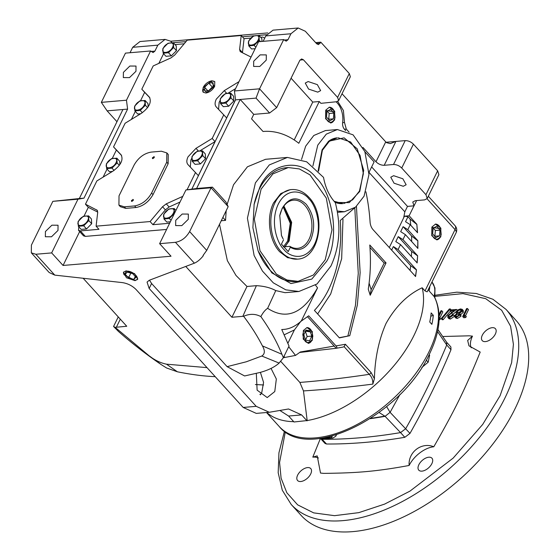 <?xml version="1.0" encoding="UTF-8"?>
<svg xmlns="http://www.w3.org/2000/svg" width="560" height="560" viewBox="0 0 560 560"><rect width="100%" height="100%" fill="white"/><g stroke="black" fill="none" stroke-linecap="round" stroke-linejoin="round"><path stroke-width="0.84" d="M429.793 286.468A35.546 19.565 137.8 0 1 429.1 290.878L434.448 296.891C442.022 312.431 440.384 331.415 429.541 353.857C401.807 415.107 308.609 463.043 279.286 426.587L266.504 412.517M482.307 335.202A8.883 4.893 137.8 0 1 488.887 328.699A8.883 4.893 137.8 0 1 495.397 328.671A8.883 4.893 137.8 0 1 495.334 334.089A8.883 4.893 137.8 0 1 488.754 340.592A8.883 4.893 137.8 0 1 482.244 340.62A8.883 4.893 137.8 0 1 482.307 335.202M418.845 464.737A8.883 4.893 137.8 0 1 425.432 458.234A8.883 4.893 137.8 0 1 431.942 458.206A8.883 4.893 137.8 0 1 431.879 463.617A8.883 4.893 137.8 0 1 425.292 470.12A8.883 4.893 137.8 0 1 418.782 470.148A8.883 4.893 137.8 0 1 418.845 464.737M297.654 475.111A8.883 4.893 137.8 0 1 304.241 468.608A8.883 4.893 137.8 0 1 310.751 468.58A8.883 4.893 137.8 0 1 310.688 473.991A8.883 4.893 137.8 0 1 304.101 480.494A8.883 4.893 137.8 0 1 297.591 480.529A8.883 4.893 137.8 0 1 297.654 475.111M320.222 438.928L312.802 457.135L317.212 455.868L320.509 473.053L323.778 473.382C354.55 472.99 373.996 471.968 409.129 465.465C408.065 452.081 421.666 441.721 433.79 446.775C455.217 409.43 465.297 388.85 480.193 352.065L468.972 345.835L467.656 340.459L472.479 336.147L469.217 335.811L442.701 336.504M446.712 342.349L450.877 346.934L450.989 349.699C439.53 377.426 425.866 405.321 409.99 433.391L404.817 437.304C377.538 441.91 351.435 444.15 326.515 444.01L325.017 443.429L321.013 439.026M506.037 309.407L516.012 320.39A145.089 79.87 137.8 0 1 514.99 408.828A145.089 79.87 137.8 0 1 407.484 515.004A145.089 79.87 137.8 0 1 301.203 515.48L291.228 504.497A145.089 79.87 -42.2 0 0 397.509 504.021A145.089 79.87 -42.2 0 0 505.015 397.845A145.089 79.87 -42.2 0 0 506.037 309.407L492.94 299.271L476.287 293.482L456.827 292.166L435.281 295.239M425.012 290.913L455.049 229.593A6.349 3.493 -42.2 0 0 455.091 225.722C456.869 227.878 457.205 230.23 456.092 232.785L427.161 291.844L425.012 290.913L422.163 287.77A101.549 55.902 137.8 0 1 413.952 335.468A101.549 55.902 137.8 0 1 307.174 420.56L303.471 390.915L299.859 382.424L280.742 361.375M293.713 421.666A101.549 55.902 137.8 0 1 266.735 412.496M422.163 287.77C407.589 294.588 395.542 306.495 386.022 323.484C378.805 339.871 374.934 358.274 374.409 378.679L372.827 384.111C347.13 387.373 324.009 389.641 303.471 390.915M421.82 367.479L428.176 362.194L429.625 355.229L429.135 354.683M330.918 266.042L317.009 284.004L298.893 291.494L285.81 289.849L273.329 282.856L262.465 271.082L254.114 255.493L247.422 218.183L255.395 182.882L269.311 164.92L287.42 157.43L306.684 161.812L323.526 177.387C325.423 187.74 329.35 196.161 335.314 202.643C341.243 225.603 339.773 246.736 330.918 266.042M222.873 217.434L225.547 220.381L226.177 210.7M227.122 204.463L233.527 184.758L247.436 166.796L265.545 159.299L287.42 157.43M225.547 220.381L221.249 220.745M219.506 224.308L227.36 260.652L236.019 275.492L246.995 286.475L256.396 285.67C264.047 286.097 270.508 287.735 275.772 290.591L285.054 292.677L298.893 291.494M312.893 165.991L317.765 145.152L326.298 134.134L337.4 129.542L353.08 134.841L364.861 151.62L368.963 174.496L364.077 196.147L355.544 207.158L344.435 211.75L337.253 211.008M301.532 159.439L305.662 146.188L313.81 135.485L325.43 130.571M356.447 206.402L360.143 272.685L357.343 305.088L349.769 335.685L339.395 337.904L314.419 310.408C319.928 304.556 324.674 297.584 328.643 289.492C338.331 269.15 342.195 246.162 340.242 220.535L354.613 207.865M317.639 313.95L330.701 293.958L341.663 258.734L342.986 219.198M431.893 227.066L435.519 224.084L440.853 228.102L440.79 236.859L436.87 239.869L431.746 235.641L431.893 227.066M436.667 239.869A7.91 5.355 85.1 0 0 440.377 236.887A7.91 5.355 85.1 0 0 441.112 234.661A7.91 5.355 85.1 0 0 441.14 234.521M440.622 228.599A7.91 5.355 85.1 0 0 440.587 228.494A7.91 5.355 85.1 0 0 435.316 224.112M325.731 110.173L329.357 107.191L334.691 111.209L334.628 119.973L330.708 122.983L325.591 118.748L325.731 110.173M330.505 122.983A7.91 5.355 85.1 0 0 334.215 119.994A7.91 5.355 85.1 0 0 334.95 117.775A7.91 5.355 85.1 0 0 334.978 117.628M334.467 111.713A7.91 5.355 85.1 0 0 334.425 111.601A7.91 5.355 85.1 0 0 329.154 107.226M324.359 437.773L324.884 438.347L331.653 436.177M308.147 81.55L317.352 84.63L320.649 90.615L317.765 92.141L308.56 89.068L305.263 83.076L308.147 81.55M393.645 175.693L402.85 178.766L406.147 184.758L403.263 186.284L394.058 183.204L390.761 177.219L393.645 175.693M253.694 61.208L260.162 54.873L266.315 54.908L266.259 60.13L259.784 66.465L253.631 66.43L253.694 61.208M431.704 234.283L432.208 227.409L440.664 228.697L441.154 234.444L440.475 236.516C437.185 240.765 434.266 240.023 431.704 234.283M325.598 117.565L326.046 110.523L334.502 111.811L334.992 117.551L334.313 119.623C331.093 123.844 328.188 123.158 325.598 117.565M123.396 72.359L129.864 66.031L136.017 66.059L135.961 71.288L129.486 77.616L123.333 77.581L123.396 72.359M260.407 372.365L263.571 382.41L261.737 392.672L260.421 394.849M271.047 368.41L276.339 379.015L274.771 391.559L267.218 397.558L257.124 390.145L256.319 373.429M303.366 330.54L306.992 327.558L312.326 331.576L312.263 340.34L308.343 343.343L303.226 339.115L303.366 330.54M308.14 343.35A7.91 5.355 85.1 0 0 311.85 340.361A7.91 5.355 85.1 0 0 312.585 338.135A7.91 5.355 85.1 0 0 312.606 338.023M312.102 332.073A7.91 5.355 85.1 0 0 312.06 331.968A7.91 5.355 85.1 0 0 306.789 327.586M259.672 187.593C269.612 162.771 300.412 157.374 316.064 177.709C333.69 194.012 339.465 239.687 326.648 261.331L311.766 279.104L290.976 283.563L271.845 272.888L258.111 250.908L252.896 227.766L254.128 204.358L259.672 187.593M288.288 167.545L299.397 168.945L309.995 174.881L326.305 198.114L331.989 229.789L325.22 259.763L313.404 275.016L298.032 281.372L286.923 279.979L276.318 274.043L260.008 250.81L254.324 219.128L261.093 189.161L272.909 173.908L288.288 167.545L286.426 167.706A57.12 38.675 85.1 0 0 259.238 189.322A57.12 38.675 85.1 0 0 254.023 204.883M318.136 170.821L322.063 149.884L328.608 141.246L344.113 137.844L357.224 148.841L363.699 170.373L359.779 191.408L349.258 202.622L335.111 202.426M318.563 171.276L322.392 150.248L329.217 141.435L337.176 137.844A33.005 22.351 85.1 0 0 328.251 141.547M175.721 220.367L182.189 214.039L188.342 214.074L188.286 219.296L181.811 225.624L175.658 225.589L175.721 220.367M45.423 231.525L51.891 225.19L58.044 225.225L57.988 230.447L51.513 236.782L45.36 236.747L45.423 231.525M126.133 270.851L134.596 273.658L137.725 279.174L135.03 280.644L126.469 277.76L123.494 272.202L126.133 270.851M135.436 280.182A7.91 3.864 -153.9 0 0 135.723 280.14A7.91 3.864 -153.9 0 0 137.809 278.95M302.813 334.6L303.681 330.89L312.137 332.178L312.816 336.273L311.948 339.99C307.398 344.638 304.353 342.839 302.813 334.6M257.915 250.383A57.12 38.675 85.1 0 0 296.17 281.533L298.032 281.372M334.957 202.251A33.005 22.351 85.1 0 0 342.804 203.609L334.089 201.271M338.107 137.767L350.651 142.002L360.073 155.421L363.356 173.726L359.443 191.044L352.618 199.857L343.735 203.532M134.715 280.294L124.215 274.869L126.448 271.194C133.154 270.319 141.932 279.979 134.715 280.294L135.723 280.14M123.62 271.999A7.91 3.864 -153.9 0 0 123.956 274.372A7.91 3.864 -153.9 0 0 124.096 274.624M291.578 189.56L290.178 189.679L280.784 193.564L273.567 202.888C266.133 217.21 269.101 240.667 279.755 251.818L287.581 257.691L297.528 259.126A34.909 23.639 -94.9 0 1 281.155 251.699A34.909 23.639 -94.9 0 1 274.96 202.769A34.909 23.639 -94.9 0 1 291.578 189.56C298.018 189.175 303.779 191.744 308.861 197.267C326.634 215.054 319.725 258.419 297.528 259.126M203.189 87.388C205.359 83.664 208.271 81.459 211.918 80.78L214.76 81.711L214.641 86.408C212.471 90.132 209.566 92.337 205.919 93.023L203.196 92.218L203.189 87.388M214.872 81.858A7.798 4.291 -42.2 0 0 211.596 81.13A7.798 4.291 -42.2 0 0 211.4 81.172M235.543 99.75L226.632 117.936L216.209 106.869M216.272 106.939C214.711 105.133 214.718 102.529 216.3 99.134L224.259 90.643L238.994 81.648M220.108 100.576L219.149 102.27L218.575 109.347M223.783 114.8L212.191 138.453L215.04 141.596L198.366 175.63L187.943 164.57M188.013 164.64C186.445 162.827 186.452 160.223 188.034 156.828L195.993 148.344L212.191 138.453M191.842 158.27L190.883 159.964L190.309 167.048M258.174 39.956C255.367 46.235 245.658 47.068 249.032 40.74C251.839 34.454 261.548 33.621 258.174 39.956M248.766 45.864L248.514 41.118L253.638 35.917L259.014 35.455L259.259 40.201L254.142 45.402L248.766 45.864L251.594 48.979L255.15 48.678M214.312 86.436L206.717 92.582L203.021 88.641L203.518 87.36L211.218 81.2L214.312 86.436M202.979 88.823A7.798 4.291 -42.2 0 0 202.916 89.012A7.798 4.291 -42.2 0 0 203.329 92.337M144.284 104.979C141.477 111.265 131.768 112.091 135.142 105.763C137.949 99.484 147.658 98.651 144.284 104.979M134.876 110.887L134.624 106.148L139.748 100.94L145.124 100.485L145.369 105.224L140.252 110.432L134.876 110.887L137.704 114.009L140.679 113.75M87.759 220.374C84.952 226.653 75.236 227.486 78.61 221.158C81.417 214.872 91.126 214.046 87.759 220.374M78.344 226.282L78.092 221.536L83.216 216.335L88.592 215.873L88.844 220.619L83.72 225.82L78.344 226.282L81.179 229.404L86.548 228.942L83.72 225.82M173.383 213.045C170.576 219.324 160.86 220.157 164.234 213.829C167.041 207.543 176.75 206.71 173.383 213.045M163.968 218.953L163.723 214.207L168.84 209.006L174.216 208.544L174.468 213.29L169.344 218.491L163.968 218.953L166.803 222.068L170.352 221.767M201.649 155.344C198.842 161.63 189.126 162.463 192.5 156.128C195.307 149.849 205.016 149.016 201.649 155.344M192.234 161.259L191.982 156.513L197.106 151.312L202.482 150.85L202.734 155.596L197.61 160.797L192.234 161.259L195.069 164.374L200.438 163.912L197.61 160.797M132.881 199.409L133.322 200.326L131.901 201.404L131.46 200.487L133.336 199.563M153.832 156.639L154.28 157.549L152.859 158.627L152.418 157.71L154.294 156.786M283.528 239.82L281.421 244.132L288.204 251.608L290.318 247.296C298.585 251.818 305.382 249.354 310.702 239.911C315.791 226.863 314.286 214.97 306.187 204.239C296.933 195.867 288.911 197.274 282.128 208.453L279.769 215.607L281.463 235.466L283.101 238.875A24.185 16.373 85.1 0 1 281.386 235.249M290.318 247.296L289.891 246.344A24.185 16.373 85.1 0 0 297.549 248.353A24.185 16.373 85.1 0 0 309.057 239.204A24.185 16.373 85.1 0 0 309.519 213.108A24.185 16.373 85.1 0 0 293.419 200.165A24.185 16.373 85.1 0 0 281.911 209.321A24.185 16.373 85.1 0 0 279.713 215.866M283.227 206.997L290.241 223.293L287.651 241.038L283.346 246.904M284.879 246.778L289.184 240.905L291.669 222.355L283.913 206.003M283.794 206.164L291.046 223.097L288.33 241.787L285.488 246.197M439.11 319.844L440.671 318.927L439.159 317.786M439.838 318.01L442.834 311.899L441.763 310.723L439.145 316.064M451.143 309.918L450.24 308.924L442.113 318.514L441.203 318.591L442.274 319.767L443.184 319.69L450.443 311.115M449.652 317.079L448.693 315.623L448.735 316.771L449.792 317.072L453.572 314.986L449.351 317.891L447.853 317.499L448.924 318.675L450.422 319.067L454.643 316.169M447.853 317.499L447.811 315.735L454.146 310.443L450.149 310.786L451.213 311.962L452.13 311.885M449.764 316.799L456.225 311.633M463.302 312.305L463.246 310.506L462.175 309.33L462.238 311.129L463.302 312.305L460.565 314.629L461.027 316.204L457.359 318.472L456.288 317.296L454.79 316.883L454.72 315.455L456.785 313.684L456.204 313.278L456.19 311.71L457.667 310.002L460.446 308.924L462.175 309.33M454.79 316.883L455.854 318.059L457.359 318.472M465.283 315.553L464.373 316.414L462.686 316.554L463.757 317.73L465.444 317.59L466.347 316.729L465.283 315.553L463.946 315.665L467.446 308.525L468.51 309.701L465.514 315.812M409.129 465.465A22.211 12.229 137.8 0 1 433.79 446.775M312.802 457.135A22.211 12.229 137.8 0 1 318.43 458.003M471.219 347.83A22.211 12.229 137.8 0 1 472.479 336.147M439.159 318.171L439.6 317.751M439.138 319.095L439.761 319.788M439.089 314.503L440.909 310.793L441.763 310.723M442.113 318.514L443.184 319.69M441.203 318.591L449.323 309.001L450.24 308.924M453.572 314.986L454.538 316.05M449.351 317.891L450.422 319.067M450.149 310.786L450.548 309.967L456.561 309.456L457.317 310.289M456.561 309.456L451.549 313.04L452.613 314.216M451.549 313.04L448.693 315.623M462.238 311.129L459.494 313.453L460.971 314.923M459.494 313.453L459.956 315.028L461.027 316.204M459.956 315.028L456.288 317.296M464.373 316.414L465.444 317.59M462.686 316.554L466.585 308.595L467.446 308.525M457.058 311.619L460.033 309.743L461.349 310.065L461.384 311.178L458.339 313.117L457.135 312.774L457.058 311.619L458.122 312.795L461.496 310.912M455.567 315.406L457.954 313.929L459.018 314.237L459.102 315.091L456.736 316.477L455.637 316.239L455.567 315.406L456.547 316.491M446.635 342.272L446.719 344.988A629.615 346.591 137.8 0 1 405.713 428.68L400.547 432.6A629.615 346.591 137.8 0 1 322.245 439.306L321.104 439.04M321.874 439.005L326.515 444.01M460.033 309.743L461.104 310.919M457.954 313.929L459.095 315.105M456.631 316.582L459.025 315.105M400.561 432.6L385.084 416.339A632.156 347.991 137.8 0 1 370.167 418.684M409.99 433.391L390.096 412.328L385.084 416.339M446.719 344.974L437.535 331.569M399.952 394.499L390.096 412.328L386.638 406.637M379.127 412.503L384.965 416.213M429.1 290.878A101.549 55.902 -42.2 0 0 428.316 289.492M429.744 322A101.549 55.902 -42.2 0 0 431.158 312.921L433.293 315.273A101.549 55.902 137.8 0 1 431.879 324.359L429.744 322M428.176 362.194L426.265 360.094M433.293 315.273L430.78 316.274M301.595 58.954L299.81 60.396L276.661 107.646L259.56 88.816L283.682 39.578L286.181 41.174L287.994 39.732L290.92 33.761L298.165 28L305.312 31.241L316.715 43.792L318.5 44.604L320.803 42.168L349.3 73.549L350.35 76.734L338.653 100.611L336.511 101.738L320.908 103.334L319.27 101.528L298.816 143.276A95.207 64.463 85.1 0 0 263.165 131.474A95.207 64.463 85.1 0 0 263.032 131.488L251.552 118.853L253.743 114.373L240.212 99.47L196.595 188.503L212.415 187.145L211.071 187.796L185.941 189.952L196.595 188.503M315.504 285.138L317.548 287.854L301.245 321.125L308.686 315.819L336.021 345.912C337.134 347.284 337.183 348.075 336.175 348.292L299.621 352.464M336.021 345.912L345.408 344.267L371.063 372.512L374.409 378.679M371.644 166.929L407.491 206.395L414.001 205.835L409.129 215.789L416.857 224.294L417.522 232.68L410.256 224.679L405.545 221.704L407.981 216.727L404.474 216.181L403.676 217.812L404.831 211.827L368.984 172.361M407.82 229.656L417.844 240.695L417.872 248.381L405.384 234.633L400.673 231.651L403.109 226.681L407.82 229.656L410.256 224.679M402.948 239.603L417.634 255.78L417.158 262.913L400.512 244.58L395.801 241.598L398.237 236.628L402.948 239.603L405.384 234.633M400.512 244.58L398.076 249.55L416.472 269.808L415.583 276.493L373.058 229.663A10.157 6.874 -94.9 0 1 370.083 222.005A145.978 98.847 85.1 0 0 365.911 191.8M368.963 172.403L374.108 161.91L364.938 151.816M345.723 130.655L344.442 129.241A6.349 4.298 -94.9 0 1 342.636 122.661A19.04 12.894 85.1 0 0 336.07 101.78M370.202 295.253L368.277 289.17C370.503 274.617 371 259.896 369.775 245.007L386.043 262.92L370.202 295.253M122.941 109.508L79.324 198.541L52.85 201.341L77.98 199.192L83.979 198.142L127.596 109.109L107.121 110.859L101.339 102.361L125.461 53.123L150.591 50.974L153.09 52.563L154.903 51.128L157.829 45.157L165.074 39.396L170.716 41.23L172.046 42.7M260.799 394.317L259.861 394.282M307.174 420.56L293.993 421.981L288.596 416.038L279.853 410.459M319.27 101.528L312.753 102.081L294.203 139.951M338.653 100.611L337.603 97.419L303.408 59.766L299.999 60.06M291.074 78.218L312.753 102.081M337.736 101.444L343.406 110.509L344.498 122.507L342.636 122.661M349.104 132.174L346.304 129.087L344.498 122.507M416.619 200.571L414.029 205.863L412.769 202.034L415.338 200.676L424.641 199.885L427.21 198.527L425.95 194.698L401.73 168.028C399.28 165.683 396.543 164.507 393.512 164.5L384.202 165.298C381.171 165.291 378.427 164.115 375.991 161.77L362.957 147.427M416.472 269.808L415.415 276.507M398.076 249.55L393.365 246.575L410.683 265.65L416.304 269.822M391.629 250.11L393.365 246.575M417.634 255.78L416.99 262.927M398.237 236.628L411.649 251.398L417.466 255.794M417.844 240.695L417.704 248.395M403.109 226.681L411.572 235.991L417.676 240.709M416.857 224.294L417.354 232.694M409.129 215.789L404.474 216.181M407.981 216.727L410.151 219.121L416.689 224.308M407.491 206.395L404.831 211.827M371.063 372.512A2.541 1.4 137.8 0 1 369.236 374.346C371.805 376.817 373.002 380.072 372.827 384.111M345.408 344.267L344.099 346.668L369.236 374.346C343.483 378.161 320.355 380.856 299.859 382.424M336.399 348.25L343.042 347.088L336.175 348.292L307.538 316.757M342.839 347.123L344.099 346.668M317.548 287.854C302.96 313.656 286.321 320.481 267.638 308.322C265.188 309.904 262.927 312.662 260.862 316.596C269.983 329.378 277.004 341.936 281.925 354.27L283.346 357.665L289.037 346.059L281.75 329.504C288.512 329.518 295.001 326.711 301.21 321.09L301.154 321.132M267.638 308.322L275.772 290.591M228.172 206.626L206.724 250.397L189.63 231.567L211.071 187.796L228.172 206.626L225.953 202.048L212.415 187.145M283.682 39.578L258.552 41.727L234.43 90.972L259.56 88.816L256.032 98.112L235.557 99.869L191.94 188.895M256.032 98.112L269.57 113.022L253.743 114.373M276.661 107.646L269.57 113.022M349.769 335.685L339.213 337.708M354.795 207.725L358.267 273.371L355.439 305.508L347.907 335.846M386.043 262.92L384.181 263.074L371.154 289.66L370.097 294.938M369.957 247.422L384.181 263.074M118.363 331.352C131.46 342.944 145.747 354.032 161.217 364.602L166.635 368.004L177.394 371.791L166.495 364.175C160.405 362.943 154.546 360.094 148.911 355.628L115.157 327.341L113.568 326.473L118.363 331.352M79.324 198.541L83.979 198.142M116.963 121.702L107.121 110.859M255.395 384.531L263.599 384.986M79.66 231.581L63.063 265.461L51.66 252.91L35.84 254.261L31.318 252.847L49.182 272.524L54.782 275.121L122.255 282.59C127.701 283.43 132.328 285.761 136.129 289.583L243.173 407.449L256.277 413.392L269.227 412.279M307.027 420.861L301.63 414.918L288.596 416.038M281.925 354.27L262.423 345.905C265.139 350.665 264.929 354.032 261.793 356.02L279.118 363.083C274.673 367.073 268.331 370.195 260.078 372.449L244.608 375.956L227.108 366.646L151.592 283.493L149.156 288.47L256.207 406.336L269.304 412.272L288.526 408.982L301.63 414.918M301.616 58.954L303.408 59.766M375.991 161.77L385.735 141.876L342.02 93.737M427.21 198.527L438.907 174.65L437.647 170.821L425.95 194.698M385.735 141.876L386.54 142.653L390.306 143.619L395.899 141.421L405.209 140.623L393.512 164.5M401.73 168.028L413.427 144.151C410.984 141.792 408.247 140.616 405.209 140.623M413.427 144.151L437.647 170.821M389.298 247.548L403.676 217.812M410.683 265.65L410.109 270.459M410.151 219.121L410.746 225.225M411.572 235.991L411.684 241.563M411.649 251.398L411.383 256.55M288.701 346.738L295.526 355.411L300.307 352.002L334.159 346.073M283.346 357.665L284.62 357.49L284.067 356.195M279.118 363.083L283.409 357.7M260.862 316.596C255.521 313.719 249.767 313.607 243.6 316.281C251.216 326.291 257.488 336.168 262.423 345.905M256.396 285.67L242.83 316.33L243.6 316.281M246.995 286.475L231.91 317.261L242.83 316.33M185.759 266.441L231.91 317.261M206.724 250.397L203.042 255.479L203.287 255.752C200.312 259.448 197.344 261.919 194.39 263.172L175.448 242.312L159.621 243.67L171.024 256.221L63.063 265.461M234.43 90.972L235.557 99.869M298.165 28L273.042 30.149L265.79 35.917L263.13 41.335M185.941 189.952L159.621 243.67M369.103 283.143L371.154 289.66M130.039 52.731L132.699 47.306L140 41.538M161.217 364.602L148.911 355.628M115.157 327.341L126.742 326.263L83.146 278.257M101.339 102.361L126.469 100.212L127.596 109.109M51.66 252.91L77.98 199.192M126.469 100.212L150.591 50.974M149.156 288.47L147.063 282.086L149.233 280.28L194.39 263.172M166.495 364.175L207.011 367.633M177.394 371.791C189.819 374.311 201.495 375.886 212.429 376.53L215.222 376.677M149.485 280.182L151.592 283.493M227.108 366.646L246.316 361.781L261.793 356.02M295.526 355.411L284.62 357.49M315.637 42.609L320.803 42.168M170.716 41.23L267.792 32.921M386.106 142.261L395.899 141.421L384.202 165.298M301.014 321.076L294.42 329.917L287.931 343.168M294.42 329.917L284.319 334.754M189.63 231.567C186.116 237.657 181.391 241.241 175.448 242.312M266.441 34.727L258.468 35.413M254.03 35.791L242.361 36.792M186.004 41.615L172.844 42.742M166.593 229.439L85.33 236.39L83.517 235.83L78.533 230.335L78.792 226.779M436.877 226.233L433.188 228.074L432.649 233.807L435.806 237.692L439.495 235.851L440.027 230.118L436.877 226.233M330.617 109.312L326.963 111.3L326.529 117.061L329.742 120.834L333.396 118.846L333.83 113.085L330.617 109.312M31.318 252.847L31.409 245.112L52.85 201.341M260.638 37.247L262.682 37.072L264.754 38.031M175.014 44.576L184.17 43.792M140.56 100.702L144.655 92.344L141.806 89.201L153.202 65.933L171.045 57.848L174.797 54.95L187.236 40.152L241.213 35.525L244.069 38.668L250.978 38.073M84.028 216.09L88.312 207.347L85.463 204.211L96.859 180.943L113.064 171.052C120.953 165.172 123.613 159.74 121.044 154.756L121.114 154.826M103.117 177.121L107.058 169.078M112.294 158.396L116.389 150.038L113.54 146.902L125.125 123.242L141.33 113.358C149.219 107.478 151.879 102.046 149.31 97.062L149.38 97.132M131.383 119.427L135.324 111.384M158.844 63.378L163.59 53.69M169.624 223.258L152.936 224.686L150.087 221.55L96.103 226.17L98.952 229.306L80.339 230.902L78.533 230.335M195.517 172.494L187.061 189.756M440.027 230.118L435.372 230.517L433.335 228.004M439.495 235.851L434.84 236.25L435.372 230.517M333.83 113.085L329.175 113.484L327.201 111.167M333.396 118.846L328.741 119.245L329.175 113.484M309.967 330.736L305.984 330.071L303.835 334.775L305.662 340.137L309.645 340.809L311.794 336.105L309.967 330.736L305.501 331.121M244.069 38.668L242.438 52.745M259.014 35.455L261.842 38.57L261.996 41.433M173.39 42.784L176.218 45.906L176.47 50.645L171.346 55.853L165.97 56.308L163.142 53.193L162.89 48.447L168.014 43.246L173.39 42.784L173.635 47.53L168.511 52.731L163.142 53.193M241.213 35.525L239.61 49.399L242.459 52.542M168.133 163.772L153.027 194.614C148.792 201.873 143.122 206.171 136.01 207.508L125.776 208.383L120.344 206.689L118.923 205.114L119.028 195.832L134.134 164.997C138.348 157.689 144.018 153.391 151.151 152.103L161.392 151.221L166.817 152.922L166.712 162.204L168.133 163.772L168.245 154.49L166.817 152.922M85.463 204.211L97.181 210.259L97.713 212.296L96.103 226.17M150.087 221.55L162.526 206.752L166.271 203.854L182.798 196.364M251.034 57.078L240.723 51.877L240.135 51.436L239.61 49.399M141.806 89.201L149.443 97.209M113.54 146.902L121.177 154.903M149.856 97.79L144.655 92.344M145.124 100.485L147.952 103.6L148.127 106.876M121.597 155.484L116.389 150.038M112.413 171.451L109.438 171.703L106.61 168.588L106.358 163.842L111.482 158.641L116.858 158.179L119.686 161.294L119.861 164.57M88.312 207.347L97.734 212.093M88.592 215.873L91.42 218.995L91.672 223.734L86.548 228.942M180.012 202.055L169.12 206.99L165.375 209.888L152.936 224.686M215.04 141.596L200.011 150.766M202.482 150.85L205.31 153.965L205.562 158.711L200.438 163.912M235.585 88.606L228.277 93.072M230.748 93.149L233.576 96.271L233.828 101.017L228.704 106.218L223.335 106.68L220.5 103.558L220.248 98.819L225.372 93.611L230.748 93.149L231 97.895L225.876 103.103L220.5 103.558M125.209 274.253L128.506 277.879L133.868 279.37L135.947 277.242L132.657 273.616L127.288 272.125L125.209 274.253M311.794 336.105L307.146 336.504L305.389 331.366M305.585 339.913L307.146 336.504M255.836 47.271L254.142 45.402M260.498 41.566L259.259 40.201M171.346 55.853L168.511 52.731M176.47 50.645L173.635 47.53M153.027 194.614L151.599 193.046C147.385 200.347 141.715 204.645 134.589 205.94L136.01 207.508M151.599 193.046L166.712 162.204M125.776 208.383L124.348 206.815L118.923 205.114M124.348 206.815L134.589 205.94M142.324 112.714L140.252 110.432M147.574 107.653L145.369 105.224M114.058 170.408L111.986 168.126L106.61 168.588M119.308 165.347L117.11 162.925L111.986 168.126M116.858 158.179L117.11 162.925M91.672 223.734L88.844 220.619M171.038 220.36L169.344 218.491M175.917 210.413L174.216 208.544M205.562 158.711L202.734 155.596M228.704 106.218L225.876 103.103M233.828 101.017L231 97.895M135.275 276.5L133.868 279.37M128.506 277.879L130.837 273.112M163.408 48.069C166.208 41.783 175.924 40.95 172.55 47.285C169.743 53.564 160.034 54.397 163.408 48.069M131.901 201.404L131.46 201.271M152.859 158.627L152.418 158.494M106.876 163.457C109.683 157.178 119.392 156.345 116.018 162.68C113.218 168.959 103.502 169.792 106.876 163.457M220.766 98.434C223.573 92.148 233.282 91.322 229.915 97.65C227.108 103.929 217.392 104.762 220.766 98.434M213.017 82.733L208.719 83.104L204.617 87.269L204.82 91.063L209.118 90.692L213.213 86.527L213.017 82.733M283.892 246.862L289.891 246.344M207.83 90.804L204.617 87.269M208.719 83.104L212.282 87.024L208.628 90.734M212.772 86.982L212.282 87.024M435.12 296.345L462.952 293.622L485.716 298.676L501.676 310.282L510.594 326.27L513.415 344.344L511.637 362.649L500.08 395.731L482.713 424.417L453.145 458.122L409.913 491.155L384.601 504.105L358.799 512.645L334.523 515.669L313.684 512.876L297.626 504.84L286.853 492.772L281.092 478.184L279.58 462.476L285.334 431.739M434.854 297.668L434.966 287.973L431.963 282.037A35.546 19.565 137.8 0 1 434.084 296.373A101.549 55.902 137.8 0 1 428.918 351.939A101.549 55.902 137.8 0 1 353.668 426.251A101.549 55.902 137.8 0 1 279.286 426.587M283.99 249.55C278.173 244.72 269.297 223.223 278.25 204.176C287.693 185.675 304.024 191.947 308.84 198.814C314.657 203.651 323.533 225.141 314.587 244.188C305.137 262.689 288.806 256.417 283.99 249.55M404.817 437.304L400.547 432.6M450.989 349.699L446.719 344.988M370.657 418.369A632.233 348.033 -42.2 0 0 384.832 416.122M335.818 435.001A5.075 2.478 26.1 0 1 335.797 436.198L336.483 434.798M319.823 438.445L324.681 438.123M327.152 437.913L331.688 437.521L332.297 436.009M318.927 438.543L321.713 439.019A2.541 1.722 -94.9 0 1 320.523 438.48M321.713 439.019L332.878 438.06A2.541 1.722 -94.9 0 1 331.688 437.521M456.092 232.785A6.349 3.101 -153.9 0 0 455.049 229.593L427.063 198.779M344.442 129.241L346.304 129.087M349.3 73.549L337.603 97.419M116.403 327.152L120.309 319.179M256.207 406.336L243.173 407.449M35.84 254.261L54.782 275.121M316.442 43.491L320.313 43.162M265.79 35.917L290.92 33.761M132.699 47.306L157.829 45.157M284.123 40.061L287.994 39.732M151.032 51.457L154.903 51.128M85.33 236.39L80.339 230.902M97.566 210.889L96.6 209.818M162.526 206.752L165.375 209.888M195.993 148.344L198.373 150.962M224.259 90.643L226.639 93.268M169.12 206.99L166.271 203.854M337.4 129.542L325.304 130.578M124.215 274.869L123.956 274.372M203.021 88.641L202.916 89.012M456.204 313.278L456.638 313.754M284.438 431.207L278.943 452.795L278.18 472.71L282.289 490.217L291.228 504.497M446.768 342.44L437.941 329.574M332.878 438.06L335.797 436.198M455.091 225.722L428.323 196.252M344.435 211.75L337.491 212.345M118.251 316.918L113.568 326.473M165.074 39.396L139.951 41.545M211.218 81.2L211.596 81.13"/></g></svg>
